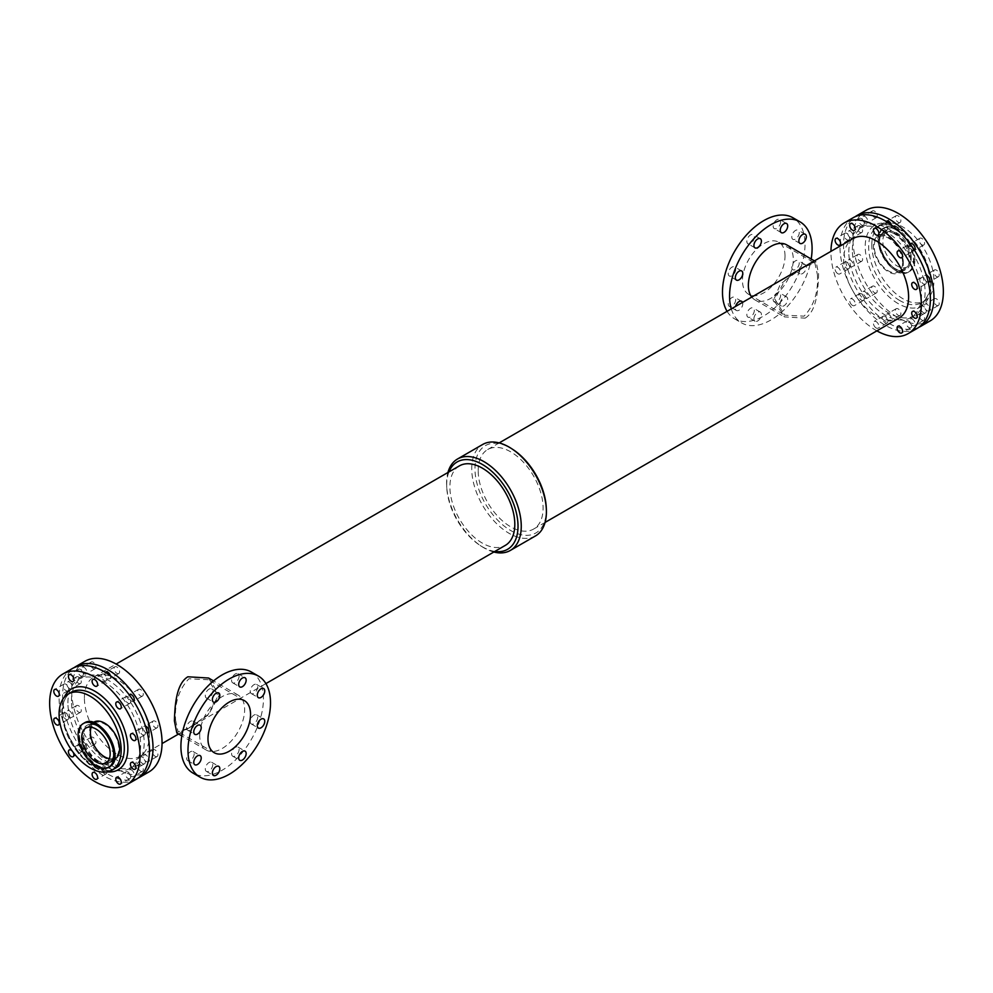 <?xml version="1.0" encoding="UTF-8"?>
<svg xmlns="http://www.w3.org/2000/svg" width="993" height="993" viewBox="0 0 993 993"><rect width="100%" height="100%" fill="white"/><g stroke="black" fill="none" stroke-linecap="round" stroke-linejoin="round"><path stroke-width="0.74" stroke-dasharray="4.96 3.72" d="M250.224 721.551A5.275 3.053 120 0 0 251.316 723.971A5.275 3.053 120 0 0 256.591 720.93A5.275 3.053 120 0 0 256.591 714.823A5.275 3.053 120 0 0 252.52 716.238A5.275 3.053 120 0 0 250.224 721.551M231.605 680.416A5.275 3.053 120 0 0 232.697 682.836A5.275 3.053 120 0 0 237.985 679.795A5.275 3.053 120 0 0 237.985 673.688A5.275 3.053 120 0 0 233.914 675.103A5.275 3.053 120 0 0 231.605 680.416M205.29 695.621A5.275 3.053 120 0 0 206.383 698.029A5.275 3.053 120 0 0 211.658 694.988A5.275 3.053 120 0 0 211.658 688.894A5.275 3.053 120 0 0 207.587 690.296A5.275 3.053 120 0 0 205.29 695.621M205.29 768.992A5.275 3.053 120 0 0 206.383 771.4A5.275 3.053 120 0 0 211.658 768.359A5.275 3.053 120 0 0 211.658 762.264A5.275 3.053 120 0 0 207.587 763.679A5.275 3.053 120 0 0 205.29 768.992M231.605 753.786A5.275 3.053 120 0 0 232.697 756.207A5.275 3.053 120 0 0 237.985 753.166A5.275 3.053 120 0 0 237.985 747.059A5.275 3.053 120 0 0 233.914 748.474A5.275 3.053 120 0 0 231.605 753.786M250.224 691.165A5.275 3.053 120 0 0 251.316 693.586A5.275 3.053 120 0 0 256.591 690.532A5.275 3.053 120 0 0 256.591 684.438A5.275 3.053 120 0 0 252.52 685.853A5.275 3.053 120 0 0 250.224 691.165M186.672 727.857A5.275 3.053 120 0 0 187.764 730.265A5.275 3.053 120 0 0 193.052 727.224A5.275 3.053 120 0 0 193.052 721.117A5.275 3.053 120 0 0 188.98 722.532A5.275 3.053 120 0 0 186.672 727.857M186.672 758.242A5.275 3.053 120 0 0 187.764 760.663A5.275 3.053 120 0 0 193.052 757.609A5.275 3.053 120 0 0 193.052 751.515A5.275 3.053 120 0 0 188.98 752.93A5.275 3.053 120 0 0 186.672 758.242M791.781 267.303A5.275 3.053 120 0 0 792.873 269.724A5.275 3.053 120 0 0 798.161 266.67A5.275 3.053 120 0 0 798.161 260.576A5.275 3.053 120 0 0 794.09 261.991A5.275 3.053 120 0 0 791.781 267.303M798.856 271.387A5.275 3.053 -60 0 1 801.165 266.074A5.275 3.053 -60 0 1 805.236 264.659A5.275 3.053 -60 0 1 805.236 270.754A5.275 3.053 -60 0 1 799.948 273.807A5.275 3.053 -60 0 1 798.856 271.387M791.781 236.905A5.275 3.053 120 0 0 792.873 239.325A5.275 3.053 120 0 0 798.161 236.284A5.275 3.053 120 0 0 798.161 230.177A5.275 3.053 120 0 0 794.09 231.592A5.275 3.053 120 0 0 791.781 236.905M746.848 314.731A5.275 3.053 120 0 0 747.94 317.152A5.275 3.053 120 0 0 753.228 314.098A5.275 3.053 120 0 0 753.228 308.004A5.275 3.053 120 0 0 749.156 309.419A5.275 3.053 120 0 0 746.848 314.731M753.923 318.815A5.275 3.053 -60 0 1 756.232 313.503A5.275 3.053 -60 0 1 760.303 312.087A5.275 3.053 -60 0 1 760.303 318.182A5.275 3.053 -60 0 1 755.015 321.236A5.275 3.053 -60 0 1 753.923 318.815M746.848 241.361A5.275 3.053 120 0 0 747.94 243.781A5.275 3.053 120 0 0 753.228 240.728A5.275 3.053 120 0 0 753.228 234.633A5.275 3.053 120 0 0 749.156 236.049A5.275 3.053 120 0 0 746.848 241.361M773.175 299.538A5.275 3.053 120 0 0 774.267 301.959A5.275 3.053 120 0 0 779.542 298.905A5.275 3.053 120 0 0 779.542 292.811A5.275 3.053 120 0 0 775.471 294.226A5.275 3.053 120 0 0 773.175 299.538M780.25 303.622A5.275 3.053 -60 0 1 782.546 298.31A5.275 3.053 -60 0 1 786.617 296.895A5.275 3.053 -60 0 1 786.617 302.989A5.275 3.053 -60 0 1 781.342 306.043A5.275 3.053 -60 0 1 780.25 303.622M773.175 226.168A5.275 3.053 120 0 0 774.267 228.576A5.275 3.053 120 0 0 779.542 225.535A5.275 3.053 120 0 0 779.542 219.441A5.275 3.053 120 0 0 775.471 220.856A5.275 3.053 120 0 0 773.175 226.168M728.241 303.982A5.275 3.053 120 0 0 729.334 306.403A5.275 3.053 120 0 0 734.609 303.349A5.275 3.053 120 0 0 734.609 297.255A5.275 3.053 120 0 0 730.55 298.67A5.275 3.053 120 0 0 728.241 303.982M742.553 302.393A5.275 3.053 -60 0 1 741.063 308.376A5.275 3.053 -60 0 1 736.409 310.486A5.275 3.053 -60 0 1 735.316 308.066A5.275 3.053 -60 0 1 735.552 306.44M728.241 273.596A5.275 3.053 120 0 0 729.334 276.017A5.275 3.053 120 0 0 734.609 272.963A5.275 3.053 120 0 0 734.609 266.869A5.275 3.053 120 0 0 730.55 268.284A5.275 3.053 120 0 0 728.241 273.596M65.972 690.594A3.885 2.247 -120 0 0 67.909 690.78A3.885 2.247 -120 0 0 67.909 686.3A3.885 2.247 -120 0 0 64.024 684.053A3.885 2.247 -120 0 0 63.428 687.168A3.885 2.247 -120 0 0 65.972 690.594M69.498 688.546A3.885 2.247 60 0 1 66.965 685.12A3.885 2.247 60 0 1 67.561 682.005A3.885 2.247 60 0 1 71.446 684.251A3.885 2.247 60 0 1 71.446 688.745A3.885 2.247 60 0 1 69.498 688.546M78.546 683.333A3.885 2.247 -120 0 0 80.483 683.519A3.885 2.247 -120 0 0 80.483 679.038A3.885 2.247 -120 0 0 76.598 676.792A3.885 2.247 -120 0 0 76.002 679.907A3.885 2.247 -120 0 0 78.546 683.333M104.277 680.565A3.885 2.247 -120 0 0 106.226 680.764A3.885 2.247 -120 0 0 106.226 676.27A3.885 2.247 -120 0 0 102.329 674.024A3.885 2.247 -120 0 0 101.733 677.139A3.885 2.247 -120 0 0 104.277 680.565M110.397 675.736A3.885 2.247 60 0 1 109.764 678.728A3.885 2.247 60 0 1 107.815 678.529A3.885 2.247 60 0 1 105.419 672.398M116.851 673.316A3.885 2.247 -120 0 0 118.8 673.502A3.885 2.247 -120 0 0 118.8 669.009A3.885 2.247 -120 0 0 114.915 666.762A3.885 2.247 -120 0 0 114.307 669.878A3.885 2.247 -120 0 0 116.851 673.316M72.129 750.894A3.885 2.247 60 0 1 73.209 752.371M80.594 751.043A3.885 2.247 -120 0 0 82.543 751.242A3.885 2.247 -120 0 0 82.543 746.748A3.885 2.247 -120 0 0 78.658 744.502A3.885 2.247 -120 0 0 78.062 747.617A3.885 2.247 -120 0 0 80.594 751.043M84.132 749.007A3.885 2.247 60 0 1 81.6 745.582A3.885 2.247 60 0 1 82.196 742.454A3.885 2.247 60 0 1 86.081 744.7A3.885 2.247 60 0 1 86.081 749.194A3.885 2.247 60 0 1 84.132 749.007M93.181 743.782A3.885 2.247 -120 0 0 95.117 743.98A3.885 2.247 -120 0 0 95.117 739.487A3.885 2.247 -120 0 0 91.232 737.24A3.885 2.247 -120 0 0 90.636 740.356A3.885 2.247 -120 0 0 93.181 743.782M142.595 734.832A3.885 2.247 -120 0 0 144.531 735.019A3.885 2.247 -120 0 0 144.531 730.538A3.885 2.247 -120 0 0 140.646 728.291A3.885 2.247 -120 0 0 140.05 731.407A3.885 2.247 -120 0 0 142.595 734.832M147.398 733.169A3.885 2.247 60 0 1 146.132 732.784A3.885 2.247 60 0 1 143.588 729.359A3.885 2.247 60 0 1 144.184 726.243A3.885 2.247 60 0 1 145.45 726.144M155.169 727.571A3.885 2.247 -120 0 0 157.117 727.757A3.885 2.247 -120 0 0 157.117 723.276A3.885 2.247 -120 0 0 153.22 721.03A3.885 2.247 -120 0 0 152.624 724.145A3.885 2.247 -120 0 0 155.169 727.571M142.595 763.58A3.885 2.247 -120 0 0 144.531 763.778A3.885 2.247 -120 0 0 144.531 759.285A3.885 2.247 -120 0 0 140.646 757.038A3.885 2.247 -120 0 0 140.05 760.154A3.885 2.247 -120 0 0 142.595 763.58M148.18 761.656A3.885 2.247 60 0 1 148.069 761.73A3.885 2.247 60 0 1 146.132 761.532A3.885 2.247 60 0 1 143.588 758.106A3.885 2.247 60 0 1 144.184 754.99A3.885 2.247 60 0 1 148.751 758.9M155.169 756.318A3.885 2.247 -120 0 0 157.117 756.517A3.885 2.247 -120 0 0 157.117 752.024A3.885 2.247 -120 0 0 153.22 749.777A3.885 2.247 -120 0 0 152.624 752.893A3.885 2.247 -120 0 0 155.169 756.318M65.972 719.342A3.885 2.247 -120 0 0 67.909 719.54A3.885 2.247 -120 0 0 67.909 715.047A3.885 2.247 -120 0 0 64.024 712.8A3.885 2.247 -120 0 0 63.428 715.916A3.885 2.247 -120 0 0 65.972 719.342M69.498 717.294A3.885 2.247 60 0 1 66.965 713.868A3.885 2.247 60 0 1 67.561 710.752A3.885 2.247 60 0 1 71.446 712.999A3.885 2.247 60 0 1 71.446 717.492A3.885 2.247 60 0 1 69.498 717.294M78.546 712.08A3.885 2.247 -120 0 0 80.483 712.279A3.885 2.247 -120 0 0 80.483 707.786A3.885 2.247 -120 0 0 76.598 705.539A3.885 2.247 -120 0 0 76.002 708.654A3.885 2.247 -120 0 0 78.546 712.08M80.594 675.786A3.885 2.247 -120 0 0 82.543 675.972A3.885 2.247 -120 0 0 82.543 671.479A3.885 2.247 -120 0 0 78.658 669.232A3.885 2.247 -120 0 0 78.062 672.36A3.885 2.247 -120 0 0 80.594 675.786M84.132 673.738A3.885 2.247 60 0 1 81.6 670.312A3.885 2.247 60 0 1 82.196 667.197A3.885 2.247 60 0 1 86.081 669.443A3.885 2.247 60 0 1 86.081 673.937A3.885 2.247 60 0 1 84.132 673.738M93.181 668.525A3.885 2.247 -120 0 0 95.117 668.711A3.885 2.247 -120 0 0 95.117 664.218A3.885 2.247 -120 0 0 91.232 661.983A3.885 2.247 -120 0 0 90.636 665.099A3.885 2.247 -120 0 0 93.181 668.525M104.277 773.597A3.885 2.247 -120 0 0 106.226 773.795A3.885 2.247 -120 0 0 106.226 769.302A3.885 2.247 -120 0 0 102.329 767.055A3.885 2.247 -120 0 0 101.733 770.171A3.885 2.247 -120 0 0 104.277 773.597M107.815 771.561A3.885 2.247 60 0 1 105.27 768.135A3.885 2.247 60 0 1 105.866 765.02A3.885 2.247 60 0 1 109.764 767.254A3.885 2.247 60 0 1 109.764 771.747A3.885 2.247 60 0 1 107.815 771.561M116.851 766.335A3.885 2.247 -120 0 0 118.8 766.534A3.885 2.247 -120 0 0 118.8 762.041A3.885 2.247 -120 0 0 114.915 759.794A3.885 2.247 -120 0 0 114.307 762.909A3.885 2.247 -120 0 0 116.851 766.335M127.96 703.131A3.885 2.247 -120 0 0 129.897 703.317A3.885 2.247 -120 0 0 129.897 698.824A3.885 2.247 -120 0 0 126.012 696.577A3.885 2.247 -120 0 0 125.416 699.693A3.885 2.247 -120 0 0 127.96 703.131M133.621 701.157A3.885 2.247 60 0 1 133.434 701.281A3.885 2.247 60 0 1 131.498 701.083A3.885 2.247 60 0 1 129.053 697.98A3.885 2.247 60 0 1 129.227 694.802M140.534 695.87A3.885 2.247 -120 0 0 142.483 696.056A3.885 2.247 -120 0 0 142.483 691.562A3.885 2.247 -120 0 0 138.586 689.316A3.885 2.247 -120 0 0 137.99 692.431A3.885 2.247 -120 0 0 140.534 695.87M127.96 778.388A3.885 2.247 -120 0 0 129.897 778.586A3.885 2.247 -120 0 0 129.897 774.093A3.885 2.247 -120 0 0 126.012 771.846A3.885 2.247 -120 0 0 125.416 774.962A3.885 2.247 -120 0 0 127.96 778.388M131.498 776.352A3.885 2.247 60 0 1 128.953 772.914A3.885 2.247 60 0 1 129.549 769.798A3.885 2.247 60 0 1 133.434 772.045A3.885 2.247 60 0 1 133.434 776.538A3.885 2.247 60 0 1 131.498 776.352M140.534 771.127A3.885 2.247 -120 0 0 142.483 771.325A3.885 2.247 -120 0 0 142.483 766.832A3.885 2.247 -120 0 0 138.586 764.585A3.885 2.247 -120 0 0 137.99 767.701A3.885 2.247 -120 0 0 140.534 771.127M850.405 237.699A3.885 2.247 60 0 1 847.873 234.274A3.885 2.247 60 0 1 848.469 231.158A3.885 2.247 60 0 1 852.354 233.405A3.885 2.247 60 0 1 852.354 237.886A3.885 2.247 60 0 1 850.405 237.699M859.839 232.25A3.885 2.247 -120 0 0 861.787 232.449A3.885 2.247 -120 0 0 861.787 227.956A3.885 2.247 -120 0 0 857.902 225.709A3.885 2.247 -120 0 0 857.307 228.824A3.885 2.247 -120 0 0 859.839 232.25M846.868 239.735A3.885 2.247 -120 0 0 848.816 239.934A3.885 2.247 -120 0 0 848.816 235.44A3.885 2.247 -120 0 0 844.931 233.194A3.885 2.247 -120 0 0 844.335 236.309A3.885 2.247 -120 0 0 846.868 239.735M891.304 224.877A3.885 2.247 60 0 1 890.671 227.869A3.885 2.247 60 0 1 888.723 227.682A3.885 2.247 60 0 1 886.327 221.551M898.156 222.233A3.885 2.247 -120 0 0 900.105 222.42A3.885 2.247 -120 0 0 900.105 217.926A3.885 2.247 -120 0 0 896.207 215.68A3.885 2.247 -120 0 0 895.612 218.808A3.885 2.247 -120 0 0 898.156 222.233M885.185 229.718A3.885 2.247 -120 0 0 887.134 229.917A3.885 2.247 -120 0 0 887.134 225.423A3.885 2.247 -120 0 0 883.236 223.177A3.885 2.247 -120 0 0 882.64 226.292A3.885 2.247 -120 0 0 885.185 229.718M865.04 298.148A3.885 2.247 60 0 1 862.507 294.722A3.885 2.247 60 0 1 863.103 291.607A3.885 2.247 60 0 1 866.988 293.854A3.885 2.247 60 0 1 866.988 298.347A3.885 2.247 60 0 1 865.04 298.148M874.473 292.712A3.885 2.247 -120 0 0 876.422 292.898A3.885 2.247 -120 0 0 876.422 288.404A3.885 2.247 -120 0 0 872.537 286.158A3.885 2.247 -120 0 0 871.928 289.273A3.885 2.247 -120 0 0 874.473 292.712M852.466 305.41A3.885 2.247 60 0 1 849.921 301.984A3.885 2.247 60 0 1 850.517 298.868A3.885 2.247 60 0 1 854.414 301.115A3.885 2.247 60 0 1 854.414 305.608A3.885 2.247 60 0 1 852.466 305.41M861.502 300.196A3.885 2.247 -120 0 0 863.451 300.382A3.885 2.247 -120 0 0 863.451 295.902A3.885 2.247 -120 0 0 859.566 293.655A3.885 2.247 -120 0 0 858.97 296.77A3.885 2.247 -120 0 0 861.502 300.196M928.306 282.31A3.885 2.247 60 0 1 927.028 281.938A3.885 2.247 60 0 1 924.495 278.512A3.885 2.247 60 0 1 925.091 275.396A3.885 2.247 60 0 1 926.357 275.284M936.461 276.488A3.885 2.247 -120 0 0 938.41 276.687A3.885 2.247 -120 0 0 938.41 272.194A3.885 2.247 -120 0 0 934.525 269.947A3.885 2.247 -120 0 0 933.929 273.063A3.885 2.247 -120 0 0 936.461 276.488M923.502 283.973A3.885 2.247 -120 0 0 925.439 284.172A3.885 2.247 -120 0 0 925.439 279.678A3.885 2.247 -120 0 0 921.554 277.432A3.885 2.247 -120 0 0 920.958 280.547A3.885 2.247 -120 0 0 923.502 283.973M929.088 310.809A3.885 2.247 60 0 1 928.976 310.883A3.885 2.247 60 0 1 927.028 310.685A3.885 2.247 60 0 1 924.495 307.259A3.885 2.247 60 0 1 925.091 304.143A3.885 2.247 60 0 1 929.659 308.053M936.461 305.236A3.885 2.247 -120 0 0 938.41 305.434A3.885 2.247 -120 0 0 938.41 300.941A3.885 2.247 -120 0 0 934.525 298.694A3.885 2.247 -120 0 0 933.929 301.81A3.885 2.247 -120 0 0 936.461 305.236M923.502 312.733A3.885 2.247 -120 0 0 925.439 312.919A3.885 2.247 -120 0 0 925.439 308.426A3.885 2.247 -120 0 0 921.554 306.179A3.885 2.247 -120 0 0 920.958 309.295A3.885 2.247 -120 0 0 923.502 312.733M850.405 266.447A3.885 2.247 60 0 1 847.873 263.021A3.885 2.247 60 0 1 848.469 259.905A3.885 2.247 60 0 1 852.354 262.152A3.885 2.247 60 0 1 852.354 266.645A3.885 2.247 60 0 1 850.405 266.447M859.839 260.998A3.885 2.247 -120 0 0 861.787 261.196A3.885 2.247 -120 0 0 861.787 256.703A3.885 2.247 -120 0 0 857.902 254.456A3.885 2.247 -120 0 0 857.307 257.572A3.885 2.247 -120 0 0 859.839 260.998M837.831 273.708A3.885 2.247 60 0 1 835.287 270.282A3.885 2.247 60 0 1 835.883 267.167A3.885 2.247 60 0 1 839.78 269.413A3.885 2.247 60 0 1 839.78 273.907A3.885 2.247 60 0 1 837.831 273.708M846.868 268.495A3.885 2.247 -120 0 0 848.816 268.681A3.885 2.247 -120 0 0 848.816 264.188A3.885 2.247 -120 0 0 844.931 261.941A3.885 2.247 -120 0 0 844.335 265.057A3.885 2.247 -120 0 0 846.868 268.495M865.04 222.891A3.885 2.247 60 0 1 862.507 219.465A3.885 2.247 60 0 1 863.103 216.35A3.885 2.247 60 0 1 866.988 218.584A3.885 2.247 60 0 1 866.988 223.077A3.885 2.247 60 0 1 865.04 222.891M874.473 217.442A3.885 2.247 -120 0 0 876.422 217.641A3.885 2.247 -120 0 0 876.422 213.147A3.885 2.247 -120 0 0 872.537 210.901A3.885 2.247 -120 0 0 871.928 214.016A3.885 2.247 -120 0 0 874.473 217.442M861.502 224.927A3.885 2.247 -120 0 0 863.451 225.126A3.885 2.247 -120 0 0 863.451 220.632A3.885 2.247 -120 0 0 859.566 218.386A3.885 2.247 -120 0 0 858.97 221.501A3.885 2.247 -120 0 0 861.502 224.927M888.723 320.702A3.885 2.247 60 0 1 886.178 317.276A3.885 2.247 60 0 1 886.774 314.16A3.885 2.247 60 0 1 890.671 316.407A3.885 2.247 60 0 1 890.671 320.9A3.885 2.247 60 0 1 888.723 320.702M898.156 315.265A3.885 2.247 -120 0 0 900.105 315.451A3.885 2.247 -120 0 0 900.105 310.958A3.885 2.247 -120 0 0 896.207 308.711A3.885 2.247 -120 0 0 895.612 311.839A3.885 2.247 -120 0 0 898.156 315.265M876.149 327.963A3.885 2.247 60 0 1 873.604 324.537A3.885 2.247 60 0 1 874.2 321.422A3.885 2.247 60 0 1 878.085 323.668A3.885 2.247 60 0 1 878.085 328.162A3.885 2.247 60 0 1 876.149 327.963M885.185 322.75A3.885 2.247 -120 0 0 887.134 322.948A3.885 2.247 -120 0 0 887.134 318.455A3.885 2.247 -120 0 0 883.236 316.208A3.885 2.247 -120 0 0 882.64 319.324A3.885 2.247 -120 0 0 885.185 322.75M914.528 250.298A3.885 2.247 60 0 1 914.342 250.422A3.885 2.247 60 0 1 912.406 250.236A3.885 2.247 60 0 1 909.96 247.12A3.885 2.247 60 0 1 910.134 243.943M921.827 244.787A3.885 2.247 -120 0 0 923.775 244.973A3.885 2.247 -120 0 0 923.775 240.48A3.885 2.247 -120 0 0 919.89 238.233A3.885 2.247 -120 0 0 919.295 241.361A3.885 2.247 -120 0 0 921.827 244.787M908.868 252.272A3.885 2.247 -120 0 0 910.804 252.47A3.885 2.247 -120 0 0 910.804 247.977A3.885 2.247 -120 0 0 906.919 245.73A3.885 2.247 -120 0 0 906.324 248.846A3.885 2.247 -120 0 0 908.868 252.272M912.406 325.493A3.885 2.247 60 0 1 909.861 322.067A3.885 2.247 60 0 1 910.457 318.952A3.885 2.247 60 0 1 914.342 321.198A3.885 2.247 60 0 1 914.342 325.692A3.885 2.247 60 0 1 912.406 325.493M921.827 320.044A3.885 2.247 -120 0 0 923.775 320.243A3.885 2.247 -120 0 0 923.775 315.749A3.885 2.247 -120 0 0 919.89 313.503A3.885 2.247 -120 0 0 919.295 316.618A3.885 2.247 -120 0 0 921.827 320.044M908.868 327.541A3.885 2.247 -120 0 0 910.804 327.727A3.885 2.247 -120 0 0 910.804 323.234A3.885 2.247 -120 0 0 906.919 320.987A3.885 2.247 -120 0 0 906.324 324.103A3.885 2.247 -120 0 0 908.868 327.541M109.354 758.64A20.096 11.606 -120 0 0 114.654 757.845A20.096 11.606 -120 0 0 114.654 734.634A20.096 11.606 -120 0 0 94.571 723.041A20.096 11.606 -120 0 0 91.219 727.224M115.213 758.801A21.201 12.239 60 0 1 98.878 753.116A21.201 12.239 60 0 1 89.618 731.779A21.201 12.239 60 0 1 94.012 722.072M914.913 259.818A25.284 14.597 -120 0 0 903.878 234.373A25.284 14.597 -120 0 0 884.391 227.596A25.284 14.597 -120 0 0 884.391 256.79A25.284 14.597 -120 0 0 909.675 271.399A25.284 14.597 -120 0 0 914.913 259.818M911.239 257.696A20.096 11.606 -120 0 0 902.476 237.476A20.096 11.606 -120 0 0 886.985 232.089A20.096 11.606 -120 0 0 886.985 255.288A20.096 11.606 -120 0 0 907.081 266.894A20.096 11.606 -120 0 0 911.239 257.696M903.382 263.145A21.201 12.239 -120 0 0 894.122 241.808A21.201 12.239 -120 0 0 877.787 236.123A21.201 12.239 -120 0 0 877.787 260.6A21.201 12.239 -120 0 0 898.988 272.852A21.201 12.239 -120 0 0 903.382 263.145M902.6 262.686A20.096 11.606 60 0 1 898.429 271.883A20.096 11.606 60 0 1 878.346 260.29A20.096 11.606 60 0 1 878.346 237.091A20.096 11.606 60 0 1 893.824 242.466A20.096 11.606 60 0 1 902.6 262.686M208.604 678.033L219.329 695.112L208.356 714.935L187.727 728.725L176.841 733.045M199.717 735.515A31.764 18.333 -60 0 1 213.582 703.553A31.764 18.333 -60 0 1 238.059 695.038A31.764 18.333 -60 0 1 238.059 731.717A31.764 18.333 -60 0 1 206.296 750.063A31.764 18.333 -60 0 1 199.717 735.515M175.587 720.223L178.119 731.866L188.831 727.968L208.046 714.65L218.15 695.745L208.22 679.733L188.918 678.778C178.951 689.254 174.507 703.069 175.587 720.223M251.366 672.013A58.364 33.688 -60 0 1 251.366 739.4A58.364 33.688 -60 0 1 193.002 773.088M805.149 318.132C817.115 310.933 818.133 288.268 818.592 274.018L816.159 261.879L809.245 263.939L794.983 272.355L780.225 284.482L773.671 299.96L784.396 316.891L805.149 318.132M751.751 297.081A31.764 18.333 120 0 0 754.941 299.886A31.764 18.333 120 0 0 779.418 291.371A31.764 18.333 120 0 0 793.283 259.409A31.764 18.333 120 0 0 786.704 244.874M785.029 256.008A30.1 17.377 120 0 0 778.797 242.23A30.1 17.377 120 0 0 748.697 259.607A30.1 17.377 120 0 0 748.697 294.362A30.1 17.377 120 0 0 771.884 286.294A30.1 17.377 120 0 0 785.029 256.008M817.413 274.701C818.493 291.855 814.049 305.67 804.082 316.146L784.78 315.191L774.85 299.178L784.954 280.274L804.169 266.956L814.881 263.058L817.413 274.701M731.295 308.897A58.364 33.688 120 0 0 741.634 322.911A58.364 33.688 120 0 0 782.534 311.305A58.364 33.688 120 0 0 811.182 258.999M727.087 311.33A58.364 33.688 120 0 0 734.572 318.827A58.364 33.688 120 0 0 779.542 303.2A58.364 33.688 120 0 0 805.013 244.464A58.364 33.688 120 0 0 792.923 217.752M546.249 507.262A50.444 29.12 60 0 1 511.767 531.106A50.444 29.12 60 0 1 474.977 468.696A50.444 29.12 60 0 1 512.885 449.481M478.192 470.558A45.914 26.501 60 0 1 487.7 449.531A45.914 26.501 60 0 1 533.601 476.044A45.914 26.501 60 0 1 533.601 529.058A45.914 26.501 60 0 1 498.225 516.757A45.914 26.501 60 0 1 478.192 470.558M535.475 535.935A52.803 30.485 60 0 1 494.787 521.784A52.803 30.485 60 0 1 471.737 468.646A52.803 30.485 60 0 1 482.672 444.479M494.862 551.425A50.444 29.12 60 0 1 480.115 545.442A50.444 29.12 60 0 1 446.751 487.662A50.444 29.12 60 0 1 446.689 485.043A50.444 29.12 60 0 1 448.948 471.911M459.399 465.878A45.914 26.501 -120 0 0 449.891 486.893A45.914 26.501 -120 0 0 469.925 533.092A45.914 26.501 -120 0 0 505.3 545.393M493.831 552.009A52.803 30.485 60 0 1 481.58 546.398A52.803 30.485 60 0 1 446.664 485.912A52.803 30.485 60 0 1 446.589 483.169A52.803 30.485 60 0 1 447.93 472.494M899.099 318.033A45.914 26.501 60 0 1 863.724 305.732A45.914 26.501 60 0 1 843.678 259.533A45.914 26.501 60 0 1 853.186 238.519M71.459 700.884A51.413 29.678 60 0 1 82.109 677.35A51.413 29.678 60 0 1 133.521 707.028A51.413 29.678 60 0 1 133.521 766.397A51.413 29.678 60 0 1 93.901 752.62A51.413 29.678 60 0 1 71.459 700.884M67.921 702.92A51.413 29.678 60 0 1 78.571 679.386A51.413 29.678 60 0 1 129.984 709.064A51.413 29.678 60 0 1 129.984 768.433A51.413 29.678 60 0 1 90.363 754.655A51.413 29.678 60 0 1 67.921 702.92M137.953 778.152A63.912 36.902 60 0 1 89.37 758.863A63.912 36.902 60 0 1 62.621 695.77A63.912 36.902 60 0 1 74.14 667.619M148.813 772.008A63.912 36.902 60 0 1 99.561 754.879A63.912 36.902 60 0 1 71.657 690.557A63.912 36.902 60 0 1 84.901 661.301M84.393 697.905A45.914 26.501 60 0 1 93.901 676.891A45.914 26.501 60 0 1 139.814 703.392A45.914 26.501 60 0 1 139.814 756.405A45.914 26.501 60 0 1 104.426 744.105A45.914 26.501 60 0 1 84.393 697.905M876.869 330.868A63.912 36.902 60 0 1 830.955 252.185A63.912 36.902 60 0 1 830.955 251.353M917.147 328.41A63.912 36.902 60 0 1 867.894 311.293A63.912 36.902 60 0 1 839.991 246.959A63.912 36.902 60 0 1 853.223 217.703M848.829 252.073A51.413 29.678 60 0 1 859.479 228.539A51.413 29.678 60 0 1 910.891 258.217A51.413 29.678 60 0 1 910.891 317.586A51.413 29.678 60 0 1 871.271 303.808A51.413 29.678 60 0 1 848.829 252.073M852.366 250.025A51.413 29.678 60 0 1 863.016 226.491A51.413 29.678 60 0 1 914.429 256.169A51.413 29.678 60 0 1 914.429 315.538A51.413 29.678 60 0 1 874.808 301.76A51.413 29.678 60 0 1 852.366 250.025M918.86 327.305A63.912 36.902 60 0 1 870.278 308.016A63.912 36.902 60 0 1 843.529 244.923A63.912 36.902 60 0 1 855.047 216.772M930.118 320.925A63.912 36.902 60 0 1 880.853 303.796A63.912 36.902 60 0 1 852.962 239.474A63.912 36.902 60 0 1 866.194 210.218M898.156 303.597A46.572 26.885 60 0 1 869.632 230.091A46.572 26.885 60 0 1 926.68 263.021A46.572 26.885 60 0 1 898.156 303.597M899.72 300.519A43.903 25.346 60 0 1 868.676 246.736A43.903 25.346 60 0 1 877.775 226.64A43.903 25.346 60 0 1 881.163 225.212A43.903 25.346 60 0 1 921.678 251.986A43.903 25.346 60 0 1 924.62 300.457A43.903 25.346 60 0 1 921.678 302.691A43.903 25.346 60 0 1 899.72 300.519M871.817 244.923A43.903 25.346 60 0 1 880.915 224.828A43.903 25.346 60 0 1 924.818 250.174A43.903 25.346 60 0 1 924.818 300.867A43.903 25.346 60 0 1 890.994 289.112A43.903 25.346 60 0 1 871.817 244.923M115.225 768.284A43.903 25.346 60 0 1 111.837 769.724A43.903 25.346 60 0 1 93.28 766.112A43.903 25.346 60 0 1 62.224 712.341A43.903 25.346 60 0 1 68.38 694.467A43.903 25.346 60 0 1 71.322 692.233M107.343 771.859A46.683 26.96 60 0 1 94.844 767.477A46.683 26.96 60 0 1 64.284 697.285M136.24 779.269A63.912 36.902 60 0 1 86.987 762.14A63.912 36.902 60 0 1 59.084 697.818A63.912 36.902 60 0 1 72.315 668.562M109.515 766.807A25.284 14.597 60 0 1 96.867 765.566A25.284 14.597 60 0 1 78.981 734.584A25.284 14.597 60 0 1 84.219 723.016M114.158 760.154A24.999 14.436 60 0 1 97.165 765.156A24.999 14.436 60 0 1 79.49 734.535A24.999 14.436 60 0 1 92.312 722.321M82.444 735.329A21.933 12.661 60 0 1 97.947 726.38A21.933 12.661 60 0 1 113.463 753.24A21.933 12.661 60 0 1 97.947 762.202A21.933 12.661 60 0 1 82.444 735.329M98.692 761.172A21.201 12.239 60 0 1 83.697 735.205A21.201 12.239 60 0 1 88.092 725.498A21.201 12.239 60 0 1 109.292 737.737A21.201 12.239 60 0 1 109.292 762.227A21.201 12.239 60 0 1 98.692 761.172M896.133 229.371A25.284 14.597 -120 0 0 883.485 228.117A25.284 14.597 -120 0 0 883.485 257.311A25.284 14.597 -120 0 0 908.781 271.908A25.284 14.597 -120 0 0 914.019 260.34A25.284 14.597 -120 0 0 896.133 229.371M895.835 229.78A24.999 14.436 -120 0 0 878.16 239.983A24.999 14.436 -120 0 0 895.835 270.592A24.999 14.436 -120 0 0 913.51 260.389A24.999 14.436 -120 0 0 895.835 229.78M895.053 232.734A21.933 12.661 -120 0 0 879.537 241.684A21.933 12.661 -120 0 0 895.053 268.544A21.933 12.661 -120 0 0 910.556 259.595A21.933 12.661 -120 0 0 895.053 232.734M894.308 233.752A21.201 12.239 -120 0 0 883.708 232.697A21.201 12.239 -120 0 0 883.708 257.187A21.201 12.239 -120 0 0 904.908 269.426A21.201 12.239 -120 0 0 909.303 259.719A21.201 12.239 -120 0 0 894.308 233.752M251.316 723.971L258.391 728.055M256.591 714.823L263.666 718.907M232.697 682.836L239.772 686.92M237.985 673.688L245.06 677.772M206.383 698.029L213.458 702.113M211.658 688.894L218.733 692.977M206.383 771.4L213.458 775.483M211.658 762.264L218.733 766.348M232.697 756.207L239.772 760.29M237.985 747.059L245.06 751.142M251.316 693.586L258.391 697.669M256.591 684.438L263.666 688.521M187.764 730.265L194.839 734.348M193.052 721.117L200.127 725.213M187.764 760.663L194.839 764.747M193.052 751.515L200.127 755.599M805.236 264.659L798.161 260.576M799.948 273.807L792.873 269.724M805.236 234.261L798.161 230.177M799.948 243.409L792.873 239.325M760.303 312.087L753.228 308.004M755.015 321.236L747.94 317.152M760.303 238.717L753.228 234.633M755.015 247.865L747.94 243.781M786.617 296.895L779.542 292.811M781.342 306.043L774.267 301.959M786.617 223.524L779.542 219.441M781.342 232.66L774.267 228.576M741.684 301.338L734.609 297.255M736.409 310.486L729.334 306.403M741.684 270.952L734.609 266.869M736.409 280.1L729.334 276.017M64.024 684.053L54.59 689.49M67.909 690.78L58.475 696.23M76.598 676.792L67.561 682.005M80.483 683.519L71.446 688.745M102.329 674.024L92.895 679.473M106.226 680.764L96.793 686.213M114.915 666.762L105.866 671.988M118.8 673.502L109.764 678.728M78.658 744.502L69.225 749.951M82.543 751.242L73.11 756.691M91.232 737.24L82.196 742.454M95.117 743.98L86.081 749.194M140.646 728.291L131.213 733.728M144.531 735.019L135.098 740.468M153.22 721.03L144.184 726.243M157.117 727.757L148.069 732.983M140.646 757.038L131.213 762.475M144.531 763.778L135.098 769.215M153.22 749.777L144.184 754.99M157.117 756.517L148.069 761.73M64.024 712.8L54.59 718.237M67.909 719.54L58.475 724.977M76.598 705.539L67.561 710.752M80.483 712.279L71.446 717.492M78.658 669.232L69.225 674.681M82.543 675.972L73.11 681.421M91.232 661.983L82.196 667.197M95.117 668.711L86.081 673.937M102.329 767.055L92.895 772.504M106.226 773.795L96.793 779.244M114.915 759.794L105.866 765.02M118.8 766.534L109.764 771.747M126.012 696.577L116.578 702.026M129.897 703.317L120.463 708.766M138.586 689.316L129.549 694.541M142.483 696.056L133.434 701.281M126.012 771.846L116.578 777.283M129.897 778.586L120.463 784.023M138.586 764.585L129.549 769.798M142.483 771.325L133.434 776.538M857.902 225.709L848.469 231.158M861.787 232.449L852.354 237.886M844.931 233.194L835.883 238.419M848.816 239.934L839.78 245.147M896.207 215.68L886.774 221.129M900.105 222.42L890.671 227.869M883.236 223.177L874.2 228.39M887.134 229.917L878.085 235.13M872.537 286.158L863.103 291.607M876.422 292.898L866.988 298.347M859.566 293.655L850.517 298.868M863.451 300.382L854.414 305.608M934.525 269.947L925.091 275.396M938.41 276.687L928.976 282.124M921.554 277.432L912.517 282.657M925.439 284.172L916.402 289.385M934.525 298.694L925.091 304.143M938.41 305.434L928.976 310.883M921.554 306.179L912.517 311.405M925.439 312.919L916.402 318.145M857.902 254.456L848.469 259.905M861.787 261.196L852.354 266.645M844.931 261.941L835.883 267.167M848.816 268.681L839.78 273.907M872.537 210.901L863.103 216.35M876.422 217.641L866.988 223.077M859.566 218.386L850.517 223.599M863.451 225.126L854.414 230.339M896.207 308.711L886.774 314.16M900.105 315.451L890.671 320.9M883.236 316.208L874.2 321.422M887.134 322.948L878.085 328.162M919.89 238.233L910.457 243.682M923.775 244.973L914.342 250.422M906.919 245.73L897.883 250.944M910.804 252.47L901.768 257.683M919.89 313.503L910.457 318.952M923.775 320.243L914.342 325.692M906.919 320.987L897.883 326.213M910.804 327.727L901.768 332.953M106.015 762.835L114.654 757.845M85.919 728.03L94.571 723.041M93.268 722.507L88.092 725.498C100.206 716.387 123.231 756.281 109.292 762.227L114.468 759.235M884.391 227.596L883.485 228.117C866.231 236.471 892.906 282.682 908.781 271.908L909.675 271.399M877.787 236.123L883.708 232.697C869.769 238.643 892.794 278.536 904.908 269.426L898.988 272.852M886.985 232.089L878.346 237.091M907.081 266.894L898.429 271.883M238.059 695.038L213.582 680.913M206.296 750.063L181.818 735.925M244.303 700.574L208.22 679.733M214.203 752.694L178.119 731.866M754.941 299.886L784.396 316.891M814.446 260.886L816.159 261.879M748.697 294.362L784.78 315.191M778.797 242.23L814.881 263.058M734.572 318.827L741.634 322.911M480.115 545.442L481.58 546.398M446.751 487.662L446.664 485.912M533.601 529.058L545.07 522.43M487.7 449.531L499.169 442.915M129.984 768.433L133.521 766.397M78.571 679.386L82.109 677.35M139.814 756.405L162.045 743.571M178.554 734.038L265.913 683.594M93.901 676.891L116.131 664.056M910.891 317.586L914.429 315.538M859.479 228.539L863.016 226.491M881.163 225.212C890.175 223.015 900.378 227.807 911.76 239.574C918.935 247.629 924.198 256.777 927.536 267.018C930.267 280.423 933.768 287.709 924.62 300.457M921.678 302.691L924.818 300.867M877.775 226.64L880.915 224.828M111.837 769.724C111.564 771.685 105.705 770.494 94.273 766.162C78.956 756.244 68.79 741.374 63.788 721.563C61.616 708.344 63.142 699.308 68.38 694.467"/><path stroke-width="1.49" d="M257.286 725.647A5.275 3.053 -60 0 1 259.595 720.322A5.275 3.053 -60 0 1 263.666 718.907A5.275 3.053 -60 0 1 263.666 725.014A5.275 3.053 -60 0 1 258.391 728.055A5.275 3.053 -60 0 1 257.286 725.647M238.68 684.5A5.275 3.053 -60 0 1 240.989 679.187A5.275 3.053 -60 0 1 245.06 677.772A5.275 3.053 -60 0 1 245.06 683.879A5.275 3.053 -60 0 1 239.772 686.92A5.275 3.053 -60 0 1 238.68 684.5M212.365 699.705A5.275 3.053 -60 0 1 214.662 694.392A5.275 3.053 -60 0 1 218.733 692.977A5.275 3.053 -60 0 1 218.733 699.072A5.275 3.053 -60 0 1 213.458 702.113A5.275 3.053 -60 0 1 212.365 699.705M212.365 773.075A5.275 3.053 -60 0 1 214.662 767.763A5.275 3.053 -60 0 1 218.733 766.348A5.275 3.053 -60 0 1 218.733 772.442A5.275 3.053 -60 0 1 213.458 775.483A5.275 3.053 -60 0 1 212.365 773.075M238.68 757.87A5.275 3.053 -60 0 1 240.989 752.557A5.275 3.053 -60 0 1 245.06 751.142A5.275 3.053 -60 0 1 245.06 757.249A5.275 3.053 -60 0 1 239.772 760.29A5.275 3.053 -60 0 1 238.68 757.87M257.286 695.249A5.275 3.053 -60 0 1 259.595 689.936A5.275 3.053 -60 0 1 263.666 688.521A5.275 3.053 -60 0 1 263.666 694.616A5.275 3.053 -60 0 1 258.391 697.669A5.275 3.053 -60 0 1 257.286 695.249M193.747 731.94A5.275 3.053 -60 0 1 196.055 726.615A5.275 3.053 -60 0 1 200.127 725.213A5.275 3.053 -60 0 1 200.127 731.307A5.275 3.053 -60 0 1 194.839 734.348A5.275 3.053 -60 0 1 193.747 731.94M193.747 762.326A5.275 3.053 -60 0 1 196.055 757.014A5.275 3.053 -60 0 1 200.127 755.599A5.275 3.053 -60 0 1 200.127 761.693A5.275 3.053 -60 0 1 194.839 764.747A5.275 3.053 -60 0 1 193.747 762.326M798.856 240.989A5.275 3.053 -60 0 1 801.165 235.676A5.275 3.053 -60 0 1 805.236 234.261A5.275 3.053 -60 0 1 805.236 240.368A5.275 3.053 -60 0 1 799.948 243.409A5.275 3.053 -60 0 1 798.856 240.989M753.923 245.445A5.275 3.053 -60 0 1 756.232 240.132A5.275 3.053 -60 0 1 760.303 238.717A5.275 3.053 -60 0 1 760.303 244.812A5.275 3.053 -60 0 1 755.015 247.865A5.275 3.053 -60 0 1 753.923 245.445M780.25 230.252A5.275 3.053 -60 0 1 782.546 224.939A5.275 3.053 -60 0 1 786.617 223.524A5.275 3.053 -60 0 1 786.617 229.619A5.275 3.053 -60 0 1 781.342 232.66A5.275 3.053 -60 0 1 780.25 230.252M735.552 306.44A5.275 3.053 -60 0 1 741.684 301.338A5.275 3.053 -60 0 1 742.553 302.393M735.316 277.68A5.275 3.053 -60 0 1 737.625 272.367A5.275 3.053 -60 0 1 741.684 270.952A5.275 3.053 -60 0 1 741.684 277.047A5.275 3.053 -60 0 1 736.409 280.1A5.275 3.053 -60 0 1 735.316 277.68M56.539 696.043A3.885 2.247 60 0 1 53.994 692.605A3.885 2.247 60 0 1 54.59 689.49A3.885 2.247 60 0 1 58.475 691.736A3.885 2.247 60 0 1 58.475 696.23A3.885 2.247 60 0 1 56.539 696.043M94.844 686.014A3.885 2.247 60 0 1 92.299 682.588A3.885 2.247 60 0 1 92.895 679.473A3.885 2.247 60 0 1 96.793 681.719A3.885 2.247 60 0 1 96.793 686.213A3.885 2.247 60 0 1 94.844 686.014M105.419 672.398A3.885 2.247 60 0 1 105.866 671.988A3.885 2.247 60 0 1 110.397 675.736M73.209 752.371A3.885 2.247 60 0 1 73.11 756.691A3.885 2.247 60 0 1 71.173 756.492A3.885 2.247 60 0 1 68.629 753.066A3.885 2.247 60 0 1 69.225 749.951A3.885 2.247 60 0 1 72.129 750.894M133.161 740.281A3.885 2.247 60 0 1 130.617 736.843A3.885 2.247 60 0 1 131.213 733.728A3.885 2.247 60 0 1 135.098 735.974A3.885 2.247 60 0 1 135.098 740.468A3.885 2.247 60 0 1 133.161 740.281M145.45 726.144A3.885 2.247 60 0 1 148.516 729.421A3.885 2.247 60 0 1 148.069 732.983A3.885 2.247 60 0 1 147.398 733.169M133.161 769.029A3.885 2.247 60 0 1 130.617 765.603A3.885 2.247 60 0 1 131.213 762.475A3.885 2.247 60 0 1 135.098 764.722A3.885 2.247 60 0 1 135.098 769.215A3.885 2.247 60 0 1 133.161 769.029M148.751 758.9A3.885 2.247 60 0 1 148.18 761.656M56.539 724.791A3.885 2.247 60 0 1 53.994 721.365A3.885 2.247 60 0 1 54.59 718.237A3.885 2.247 60 0 1 58.475 720.484A3.885 2.247 60 0 1 58.475 724.977A3.885 2.247 60 0 1 56.539 724.791M71.173 681.235A3.885 2.247 60 0 1 68.629 677.797A3.885 2.247 60 0 1 69.225 674.681A3.885 2.247 60 0 1 73.11 676.928A3.885 2.247 60 0 1 73.11 681.421A3.885 2.247 60 0 1 71.173 681.235M94.844 779.046A3.885 2.247 60 0 1 92.299 775.62A3.885 2.247 60 0 1 92.895 772.504A3.885 2.247 60 0 1 96.793 774.751A3.885 2.247 60 0 1 96.793 779.244A3.885 2.247 60 0 1 94.844 779.046M118.527 708.568A3.885 2.247 60 0 1 115.982 705.142A3.885 2.247 60 0 1 116.578 702.026A3.885 2.247 60 0 1 120.463 704.273A3.885 2.247 60 0 1 120.463 708.766A3.885 2.247 60 0 1 118.527 708.568M129.227 694.802A3.885 2.247 60 0 1 129.549 694.541A3.885 2.247 60 0 1 133.347 696.627A3.885 2.247 60 0 1 133.621 701.157M118.527 783.837A3.885 2.247 60 0 1 115.982 780.411A3.885 2.247 60 0 1 116.578 777.283A3.885 2.247 60 0 1 120.463 779.53A3.885 2.247 60 0 1 120.463 784.023A3.885 2.247 60 0 1 118.527 783.837M837.831 244.961A3.885 2.247 60 0 1 835.287 241.535A3.885 2.247 60 0 1 835.883 238.419A3.885 2.247 60 0 1 839.78 240.666A3.885 2.247 60 0 1 839.78 245.147A3.885 2.247 60 0 1 837.831 244.961M886.327 221.551A3.885 2.247 60 0 1 886.774 221.129A3.885 2.247 60 0 1 891.304 224.877M876.149 234.931A3.885 2.247 60 0 1 873.604 231.506A3.885 2.247 60 0 1 874.2 228.39A3.885 2.247 60 0 1 878.085 230.637A3.885 2.247 60 0 1 878.085 235.13A3.885 2.247 60 0 1 876.149 234.931M926.357 275.284A3.885 2.247 60 0 1 929.423 278.574A3.885 2.247 60 0 1 928.976 282.124A3.885 2.247 60 0 1 928.306 282.31M914.454 289.199A3.885 2.247 60 0 1 911.922 285.773A3.885 2.247 60 0 1 912.517 282.657A3.885 2.247 60 0 1 916.402 284.904A3.885 2.247 60 0 1 916.402 289.385A3.885 2.247 60 0 1 914.454 289.199M929.659 308.053A3.885 2.247 60 0 1 929.088 310.809M914.454 317.946A3.885 2.247 60 0 1 911.922 314.52A3.885 2.247 60 0 1 912.517 311.405A3.885 2.247 60 0 1 916.402 313.651A3.885 2.247 60 0 1 916.402 318.145A3.885 2.247 60 0 1 914.454 317.946M852.466 230.153A3.885 2.247 60 0 1 849.921 226.727A3.885 2.247 60 0 1 850.517 223.599A3.885 2.247 60 0 1 854.414 225.845A3.885 2.247 60 0 1 854.414 230.339A3.885 2.247 60 0 1 852.466 230.153M910.134 243.943A3.885 2.247 60 0 1 910.457 243.682A3.885 2.247 60 0 1 914.243 245.767A3.885 2.247 60 0 1 914.528 250.298M899.819 257.497A3.885 2.247 60 0 1 897.287 254.059A3.885 2.247 60 0 1 897.883 250.944A3.885 2.247 60 0 1 901.768 253.19A3.885 2.247 60 0 1 901.768 257.683A3.885 2.247 60 0 1 899.819 257.497M899.819 332.754A3.885 2.247 60 0 1 897.287 329.328A3.885 2.247 60 0 1 897.883 326.213A3.885 2.247 60 0 1 901.768 328.46A3.885 2.247 60 0 1 901.768 332.953A3.885 2.247 60 0 1 899.819 332.754M81.761 737.228A20.096 11.606 60 0 1 85.919 728.03A20.096 11.606 60 0 1 106.015 739.636A20.096 11.606 60 0 1 106.015 762.835A20.096 11.606 60 0 1 90.524 757.448A20.096 11.606 60 0 1 81.761 737.228M91.219 727.224A20.096 11.606 -120 0 0 90.4 732.238A20.096 11.606 -120 0 0 109.354 758.64M78.087 735.105A25.284 14.597 60 0 1 83.325 723.525A25.284 14.597 60 0 1 108.609 738.134A25.284 14.597 60 0 1 108.609 767.328A25.284 14.597 60 0 1 89.122 760.551A25.284 14.597 60 0 1 78.087 735.105M93.268 722.507L94.012 722.072A21.201 12.239 60 0 1 115.213 734.323A21.201 12.239 60 0 1 115.213 758.801L114.468 759.235M59.084 714.153A43.903 25.346 60 0 1 68.182 694.057A43.903 25.346 60 0 1 112.085 719.404A43.903 25.346 60 0 1 112.085 770.109A43.903 25.346 60 0 1 78.248 758.342A43.903 25.346 60 0 1 59.084 714.153M181.818 735.925L176.841 733.045L174.408 720.906C174.867 706.656 175.885 683.991 187.851 676.792L208.604 678.033L213.582 680.913M207.971 738.916A30.1 17.377 -60 0 1 221.116 708.63A30.1 17.377 -60 0 1 244.303 700.574A30.1 17.377 -60 0 1 244.303 735.316A30.1 17.377 -60 0 1 214.203 752.694A30.1 17.377 -60 0 1 207.971 738.916M200.077 777.171L193.002 773.088A58.364 33.688 -60 0 1 180.912 746.376A58.364 33.688 -60 0 1 206.383 687.64A58.364 33.688 -60 0 1 251.366 672.013L258.428 676.096A58.364 33.688 -60 0 1 258.428 743.484A58.364 33.688 -60 0 1 200.077 777.171A58.364 33.688 -60 0 1 187.987 750.46A58.364 33.688 -60 0 1 213.458 691.724A58.364 33.688 -60 0 1 258.428 676.096M814.446 260.886L786.704 244.874A31.764 18.333 120 0 0 756.852 260.129A31.764 18.333 120 0 0 751.751 297.081M811.182 258.999A58.364 33.688 120 0 0 812.088 248.548A58.364 33.688 120 0 0 799.998 221.836A58.364 33.688 120 0 0 749.653 243.695A58.364 33.688 120 0 0 731.295 308.897M799.998 221.836L792.923 217.752A58.364 33.688 120 0 0 739.4 243.881A58.364 33.688 120 0 0 727.087 311.33M447.93 472.494A52.803 30.485 60 0 1 457.525 459.002L482.672 444.479A52.803 30.485 60 0 1 511.42 448.526L512.885 449.481A50.444 29.12 60 0 1 546.249 507.262L546.336 509.012A52.803 30.485 60 0 1 535.475 535.935L510.328 550.445A52.803 30.485 60 0 1 493.831 552.009M511.42 448.526A52.803 30.485 60 0 1 546.336 509.012M448.948 471.911A50.444 29.12 60 0 1 507.572 491.076A50.444 29.12 60 0 1 494.862 551.425M265.913 683.594L505.3 545.393A45.914 26.501 -120 0 0 505.3 492.379A45.914 26.501 -120 0 0 459.399 465.878L116.131 664.056M457.525 459.002A52.803 30.485 60 0 1 510.328 489.487A52.803 30.485 60 0 1 510.328 550.445M499.169 442.915L853.186 238.519A45.914 26.501 60 0 1 899.099 265.019A45.914 26.501 60 0 1 899.099 318.033L545.07 522.43M74.14 667.619A63.912 36.902 60 0 1 75.853 666.514A63.912 36.902 60 0 1 139.777 703.416A63.912 36.902 60 0 1 139.777 777.221A63.912 36.902 60 0 1 137.953 778.152M75.853 666.514L84.901 661.301A63.912 36.902 60 0 1 148.813 698.203A63.912 36.902 60 0 1 148.813 772.008L139.777 777.221M830.955 251.353A63.912 36.902 60 0 1 844.187 222.928A63.912 36.902 60 0 1 908.099 259.831A63.912 36.902 60 0 1 908.099 333.636A63.912 36.902 60 0 1 876.869 330.868M844.187 222.928L853.223 217.703A63.912 36.902 60 0 1 917.147 254.605A63.912 36.902 60 0 1 917.147 328.41L908.099 333.636M855.047 216.772A63.912 36.902 60 0 1 856.76 215.667A63.912 36.902 60 0 1 920.685 252.57A63.912 36.902 60 0 1 920.685 326.374A63.912 36.902 60 0 1 918.86 327.305M856.76 215.667L866.194 210.218A63.912 36.902 60 0 1 930.118 247.12A63.912 36.902 60 0 1 930.118 320.925L920.685 326.374M68.182 694.057L71.322 692.233A43.903 25.346 60 0 1 115.225 717.591A43.903 25.346 60 0 1 115.225 768.284L112.085 770.109M64.284 697.285A46.683 26.96 60 0 1 118.192 715.879A46.683 26.96 60 0 1 107.343 771.859M49.65 703.267A63.912 36.902 60 0 1 62.882 673.999A63.912 36.902 60 0 1 126.806 710.901A63.912 36.902 60 0 1 126.806 784.706A63.912 36.902 60 0 1 77.553 767.589A63.912 36.902 60 0 1 49.65 703.267M62.882 673.999L72.315 668.562A63.912 36.902 60 0 1 136.24 705.464A63.912 36.902 60 0 1 136.24 779.269L126.806 784.706M83.325 723.525L84.219 723.016A25.284 14.597 60 0 1 109.515 737.613A25.284 14.597 60 0 1 109.515 766.807L108.609 767.328M92.312 722.321A24.999 14.436 60 0 1 109.664 737.526A24.999 14.436 60 0 1 114.158 760.154M84.219 723.016C100.094 712.242 126.769 758.441 109.515 766.807M162.045 743.571L178.554 734.038"/></g></svg>
